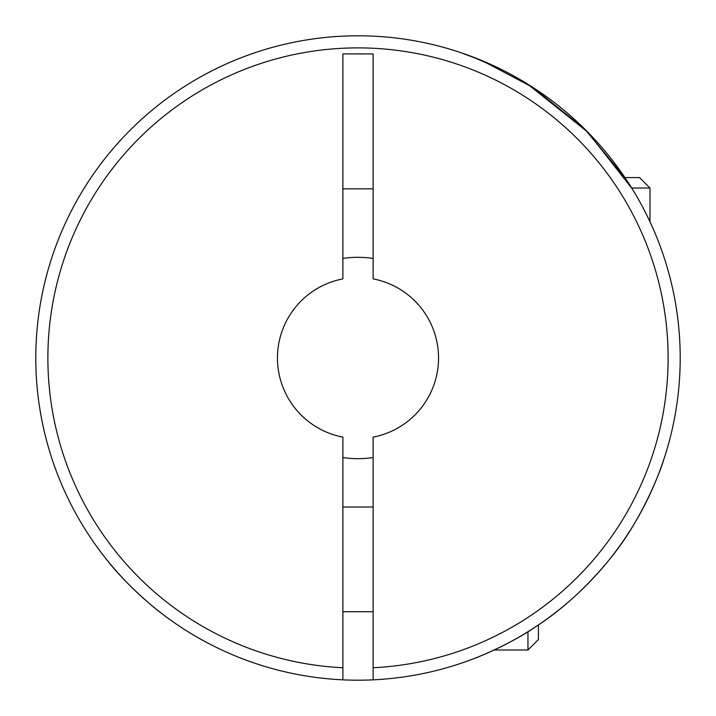 <?xml version="1.0" encoding="UTF-8"?>
<svg xmlns="http://www.w3.org/2000/svg" width="716" height="716" viewBox="0 0 716 716"><rect width="100%" height="100%" fill="white"/><g stroke="black" fill="none" stroke-linecap="round" stroke-linejoin="round"><path stroke-width="1.07" d="M342.892 457.551A100.688 100.688 0 0 0 373.099 457.551M607.195 562.239L611.732 556.574M609.513 559.375C586.995 586.914 562.57 609.262 536.23 626.419C512.817 642.771 478.915 656.948 475.406 658.049C479.255 656.823 512.925 642.7 536.445 626.276C562.758 609.083 587.12 586.789 609.513 559.375C645.608 516.102 664.332 459.054 663.392 460.701C664.26 459.287 645.537 516.2 609.513 559.375M373.108 679.842A322.2 322.2 0 0 0 680.2 358A322.2 322.2 0 0 0 358 35.8A322.2 322.2 0 0 0 35.8 358A322.2 322.2 0 0 0 342.901 679.842A322.2 322.2 0 0 1 35.8 358A322.2 322.2 0 0 1 358 35.8A322.2 322.2 0 0 1 680.2 358A322.2 322.2 0 0 1 373.108 679.842L373.108 437.118A80.55 80.55 0 0 0 373.108 278.882L373.108 53.924L342.892 53.924L342.892 278.882A80.55 80.55 0 0 0 342.892 437.118L342.892 679.842A322.2 322.2 0 0 0 373.099 679.842M631.727 188.04L649.994 188.04L639.522 177.568L624.943 177.568L584.739 129.086L532.892 87.406L482.36 60.771L460.701 52.608L471.602 56.492L500.582 69.067M527.155 83.781L587.603 131.959L632.228 188.845M106.487 559.375C125.345 584.211 156.562 609.907 159.426 611.732C156.634 609.951 125.434 584.319 106.487 559.375M649.994 188.04L649.994 221.79M342.892 188.845L373.099 188.845M373.099 258.449A100.688 100.688 0 0 0 342.892 258.449M527.961 631.727L527.961 649.994L538.432 639.522L538.432 624.943M342.892 667.751A310.118 310.118 0 0 1 47.883 358A310.118 310.118 0 0 1 358 47.883A310.118 310.118 0 0 1 668.118 358A310.118 310.118 0 0 1 373.099 667.751M373.108 507.017L342.892 507.017M373.108 611.732L342.892 611.732M527.961 649.994L494.21 649.994"/></g></svg>

